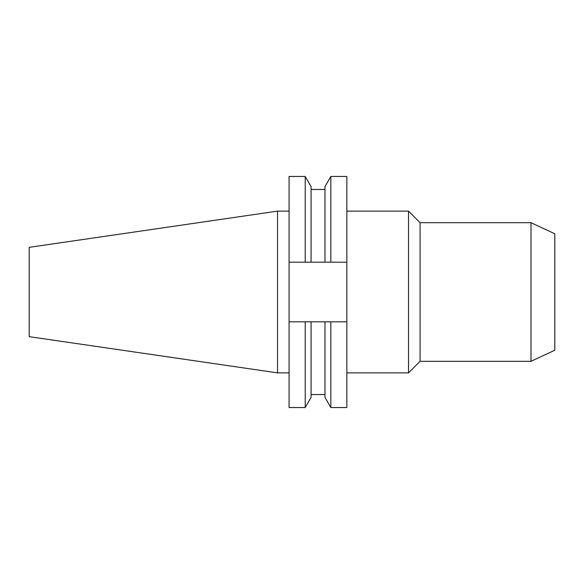 <?xml version="1.0" encoding="UTF-8"?>
<svg xmlns="http://www.w3.org/2000/svg" width="584" height="584" viewBox="0 0 584 584"><rect width="100%" height="100%" fill="white"/><g stroke="black" fill="none" stroke-linecap="round" stroke-linejoin="round"><path stroke-width="0.88" d="M277.531 372.869L277.531 211.131L29.2 247.346L29.2 336.654L277.531 372.869L289.087 372.869M531.002 222.686L554.8 233.782L554.8 350.217L531.002 361.313L531.002 222.686L420.079 222.686L420.079 361.313L531.002 361.313M346.852 211.131L408.523 211.131L408.523 372.869L420.079 361.313M305.22 176.47L305.22 262.194L289.087 262.194L289.087 176.47L305.22 176.47L311.075 186.617L311.075 262.194L330.851 262.194L330.851 176.47L346.852 176.47L346.852 262.194L330.851 262.194M305.22 262.194L311.075 262.194M330.851 176.47L324.989 186.617L324.989 262.194M289.087 321.806L289.087 407.53L305.22 407.53L305.22 321.806L289.087 321.806L289.087 262.194M330.851 321.806L330.851 407.53L346.852 407.53L346.852 321.806L311.075 321.806L311.075 397.383L305.22 407.53M346.852 262.194L346.852 321.806M311.075 321.806L305.22 321.806M324.989 321.806L324.989 397.383L330.851 407.53M346.852 372.869L408.523 372.869M311.075 189.457L324.989 189.457M311.075 394.543L324.989 394.543M277.531 211.131L289.087 211.131M420.079 222.686L408.523 211.131"/></g></svg>
